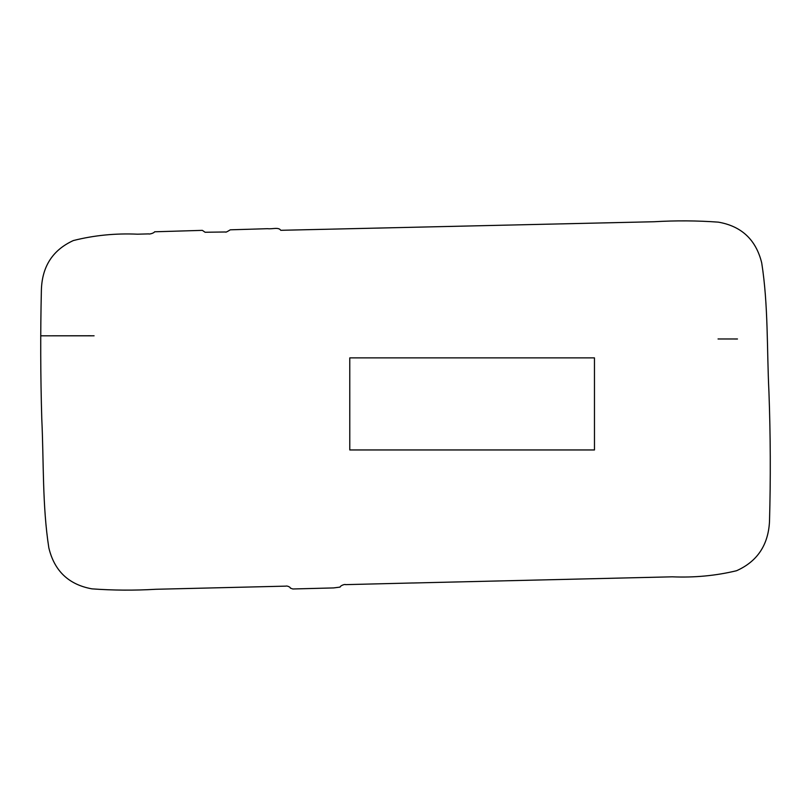 <?xml version="1.0" encoding="UTF-8"?>
<svg xmlns="http://www.w3.org/2000/svg" width="811" height="811" viewBox="0 0 811 811"><rect width="100%" height="100%" fill="white"/><g stroke="black" fill="none" stroke-linecap="round" stroke-linejoin="round"><path stroke-width="1.22" d="M594.473 449.953L594.463 357.884L349.774 357.884L349.784 449.953L594.473 449.953M412.708 582.977L345.496 584.64C345.233 583.961 340.508 585.43 340.062 587.103L333.605 587.924L292.822 588.979L290.328 588.107C291.058 587.793 287.652 585.491 285.725 586.14L155.955 589.273C134.494 590.54 113.155 590.398 91.957 588.857C68.722 584.63 54.347 570.954 48.832 547.83C42.263 505.699 43.824 461.692 41.777 418.8C40.509 375.807 40.388 332.915 41.381 290.145C42.03 266.525 52.685 249.991 73.345 240.553C94.035 235.322 115.436 233.193 137.535 234.186L148.768 233.892C148.93 234.338 153.543 233.467 154.658 231.784L202.365 230.365L205.092 232.25L225.468 231.987C225.539 232.524 227.141 231.804 230.273 229.817L267.549 228.692C272.384 229.31 278.629 226.847 280.738 230.304L654.234 221.738C675.776 220.46 697.156 220.592 718.353 222.143C741.558 226.188 756.014 239.772 761.711 262.886C768.341 305.058 766.831 348.882 768.94 391.997C770.521 435.213 770.703 478.419 769.497 521.615C768.24 545.104 757.251 561.476 736.55 570.731C715.9 575.719 694.469 577.746 672.268 576.824L412.87 582.997M737.483 338.988L718.039 338.968M90.538 335.764L40.722 335.825L94.086 335.805"/></g></svg>
